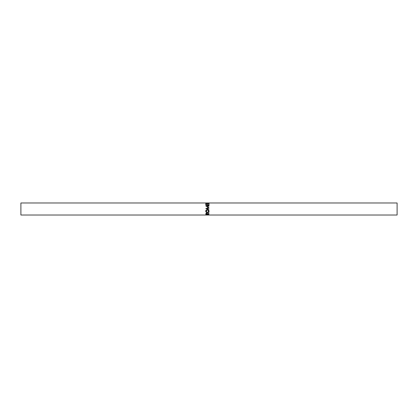 <?xml version="1.0" encoding="UTF-8"?>
<svg xmlns="http://www.w3.org/2000/svg" width="418" height="418" viewBox="0 0 418 418"><rect width="100%" height="100%" fill="white"/><g stroke="black" fill="none" stroke-linecap="round" stroke-linejoin="round"><path stroke-width="0.63" d="M207.532 214.006L209 214.277L205.813 214.277L205.86 213.493L206.664 213.044L207.532 213.802L209 213.013L207.532 214.006L207.532 213.697M205.734 211.194C205.818 210.207 206.372 209.658 207.406 209.554C208.425 209.653 208.984 210.191 209.084 211.174C208.995 212.093 208.441 212.579 207.422 212.631C206.398 212.59 205.834 212.109 205.734 211.194M209 208.791L206.701 208.504L209 207.338L206.706 206.215L209 205.703L205.813 206.064L208.43 207.307L205.813 208.645L208.43 207.307M206.701 208.472L209 208.775L209 209.063L205.813 208.629M205.813 205.175L205.813 203.979L206.142 203.979L206.142 204.961L207.119 204.961L207.119 203.979L207.448 203.979L207.448 204.961L208.671 204.961L208.671 203.979L209 203.979L209 205.175L205.813 205.175L205.813 204.292L206.142 204.292M206.398 202.981L206.058 203.143L207.412 203.629L208.754 203.143L208.227 202.986L209.084 203.143L207.391 203.765L205.734 203.143L206.398 202.981L206.398 203.357L205.734 203.509M205.813 215.004L206.67 214.559L209 214.977L205.813 214.93M397.1 202.981L397.1 215.019L20.9 215.019L20.9 202.981L397.1 202.981M206.67 214.664L206.142 214.977L207.208 214.889L206.67 214.309M207.208 214.889L207.208 214.523L207.208 214.889M206.142 214.883L206.142 214.518M206.058 203.143L206.058 203.514M207.412 203.629L207.412 203.963M208.754 203.143L208.754 203.509M208.415 202.981L208.415 203.357L209.084 203.509M207.119 204.292L207.448 204.292M208.671 204.292L209 204.292L209 205.175M206.706 206.215L209 207.276M209 205.949L205.813 206.064M209.084 211.038C208.995 211.9 208.441 212.354 207.422 212.407C206.398 212.365 205.834 211.916 205.734 211.059M207.422 212.631L208.754 211.184L207.406 209.836L206.058 211.184L207.422 212.401M208.754 211.184L207.406 209.784L206.058 211.184M209 213.269L209 213.002M207.532 213.948L207.208 213.948M206.142 213.948L205.813 213.943M207.208 213.504L206.664 212.981L206.142 213.499L206.142 214.131L207.203 214.131L206.664 212.981M206.664 213.248L206.142 213.797"/></g></svg>
